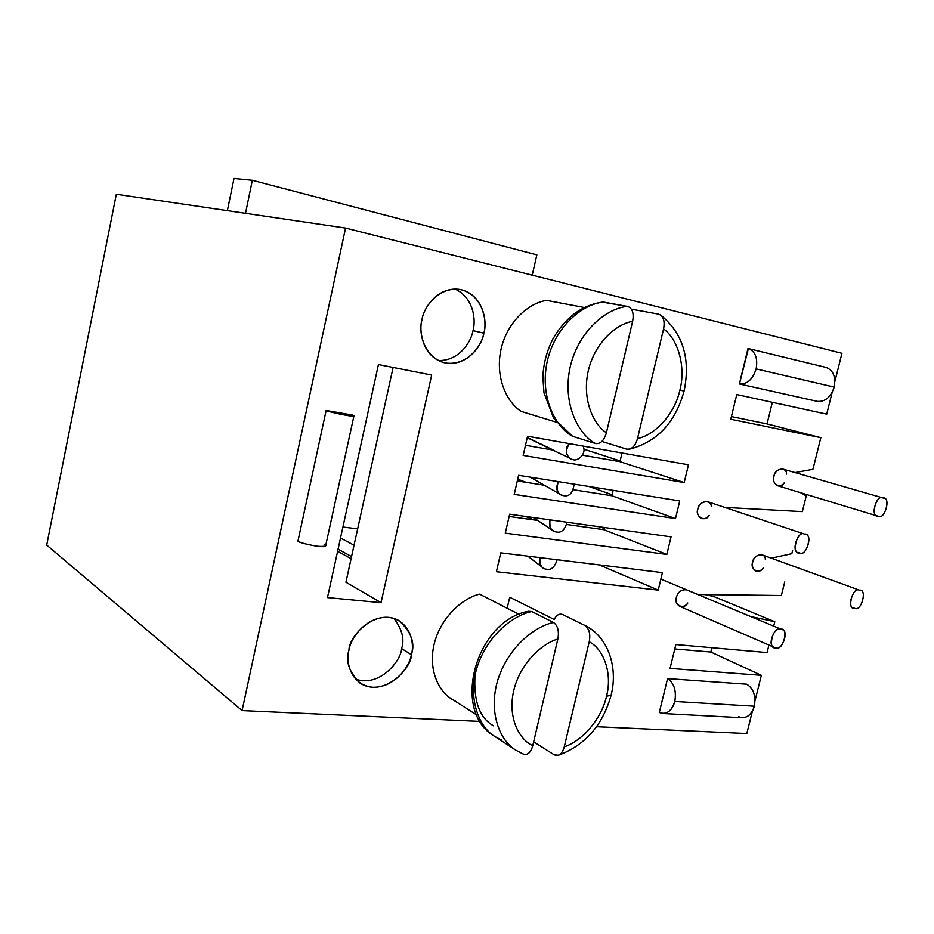 <?xml version="1.0" encoding="UTF-8"?>
<svg xmlns="http://www.w3.org/2000/svg" width="934" height="934" viewBox="0 0 934 934"><rect width="100%" height="100%" fill="white"/><g stroke="black" fill="none" stroke-linecap="round" stroke-linejoin="round"><path stroke-width="1.4" d="M878.264 516.21C884.942 520.542 891.164 496.211 882.934 497.95C876.232 493.526 869.974 518.055 878.264 516.21L877.738 516.093C869.624 516.455 877.014 493.502 882.934 497.95L883.366 498.055C891.456 497.518 884.3 520.577 878.264 516.21M572.997 459.493C576.43 461.968 587.252 454.414 583.085 446.09C587.252 454.414 576.43 461.968 572.997 459.493C568.993 460.31 562.373 449.919 569.413 443.662C565.023 450.748 565.607 455.827 571.176 458.898M553.629 450.176L527.278 437.509M854.738 608.291C861.475 612.202 867.616 588.175 859.35 590.265C852.59 586.26 846.414 610.474 854.738 608.291L853.723 608.046C845.865 607.485 854.026 586.237 859.35 590.265C867.616 588.175 861.475 612.202 854.738 608.291M556.092 531.913C561.124 533.244 564.778 530.022 567.031 522.246C564.778 530.022 561.124 533.244 556.092 531.913L553.22 530.792C549.834 528.807 548.76 525.165 550.009 519.853C549.239 527.418 551.27 531.446 556.092 531.913M799.644 552.928C806.883 557.236 813.187 532.17 804.361 534.108C797.087 529.695 790.759 554.983 799.644 552.928L798.733 552.706C790.199 552.368 798.383 529.683 804.361 534.108L805.155 534.306C813.677 534.446 805.75 557.259 799.644 552.928M563.354 495.615C569.355 496.865 572.927 493.035 574.095 484.127C572.927 493.035 569.355 496.865 563.354 495.615L560.984 494.763C556.582 492.335 555.683 487.957 558.263 481.617C555.94 490.011 557.633 494.681 563.354 495.615M775.862 647.799C783.159 651.652 789.37 626.912 780.52 629.224C773.177 625.266 766.942 650.216 775.862 647.799L774.403 647.425C766.23 646.118 775.173 625.266 780.52 629.224L781.863 629.551C790.047 630.684 781.314 651.663 775.862 647.799M546.192 569.145C551.095 570.441 554.738 567.3 557.119 559.746C554.738 567.3 551.095 570.441 546.192 569.145C541.58 568.771 539.49 564.93 539.934 557.633C538.941 562.373 539.91 565.735 542.852 567.72L527.792 556.15M883.366 498.055L782.68 469.008C777.987 469.148 775.08 471.565 773.959 476.27C772.827 480.333 774.017 483.485 777.532 485.727C780.579 486.042 782.89 484.991 784.432 482.563C781.069 489.72 770.725 483.578 773.959 476.27C774.461 468.471 786.86 466.405 786.533 474.11M805.155 534.306L707.4 501.593C702.275 501.546 699.099 504.045 697.873 509.077C696.752 513.058 697.967 516.233 701.504 518.603C704.901 519.082 707.447 517.996 709.163 515.346C705.672 522.736 694.534 516.619 697.873 509.077C698.305 501.079 711.51 498.756 711.276 506.672M860.272 590.475L761.911 554.773C757.03 554.691 753.96 557.131 752.711 562.093C751.636 565.829 752.687 568.806 755.863 571.048C759.109 571.538 761.572 570.464 763.253 567.814C759.902 574.959 749.488 569.378 752.711 562.093C753.189 554.446 765.623 551.912 765.331 559.466M686.513 589.798C681.178 589.482 677.827 591.993 676.438 597.328C675.387 600.959 676.438 603.948 679.59 606.294C683.186 606.983 685.918 605.886 687.798 602.99C684.318 610.357 673.11 604.835 676.438 597.328C677.839 591.969 681.201 589.471 686.537 589.809M667.565 678.609C674.15 683.139 676.555 690.763 674.803 701.469L754.368 706.221C756.061 695.935 753.516 688.591 746.745 684.202L667.565 678.609L746.745 684.202C753.516 688.591 756.061 695.935 754.368 706.221L674.803 701.469C672.772 708.941 668.872 712.957 663.117 713.529L659.311 712.49L667.565 678.609L659.311 712.49C666.351 715.035 671.523 711.369 674.803 701.469C676.555 690.763 674.15 683.139 667.565 678.609M739.448 383.967L748.391 348.569C755.372 351.464 757.953 358.236 756.143 368.895L834.225 387.096C835.977 376.869 833.28 370.319 826.135 367.436L825.738 367.342M663.572 328.873C678.703 339.894 685.93 367.973 679.847 390.19L684.108 391.007L679.847 390.19C685.93 367.973 678.703 339.894 663.572 328.873L637.513 438.548C655.995 434.847 675.177 412.735 679.847 390.19C675.177 412.735 655.995 434.847 637.513 438.548C635.961 444.421 633.205 447.981 629.247 449.219L626.597 449.137L603.352 441.899L626.597 449.137C631.641 449.721 635.283 446.195 637.513 438.548L663.572 328.873C665.043 320.911 663.385 315.996 658.598 314.139L660.758 315.108C663.934 318.027 664.88 322.615 663.572 328.873M634.443 309.726L658.598 314.139L634.443 309.726L631.886 309.936M584.812 625.418L562.723 614.572C559.361 613.334 556.524 614.969 554.177 619.464L509.731 597.246L507.174 608.268L509.731 597.246L554.177 619.464C556.524 614.969 559.361 613.334 562.723 614.572L584.859 625.441C589.202 628.605 590.662 634.046 589.237 641.751C604.672 649.877 612.342 674.862 606.481 696.274L611.093 695.2L606.481 696.274C612.342 674.862 604.672 649.877 589.237 641.751L564.276 746.815C582.909 740.86 602.045 717.779 606.481 696.274C602.045 717.779 582.909 740.86 564.276 746.815C563.155 751.24 561.194 754.053 558.415 755.256L554.154 754.777L533.653 741.818L554.154 754.777C558.777 756.68 562.151 754.03 564.276 746.815L589.237 641.751C590.662 634.011 589.191 628.57 584.812 625.418L584.941 625.476M841.943 353.297L834.926 381.352L841.943 353.297L345.557 228.071L242.093 710.599L480.298 721.422L242.093 710.599L345.557 228.071L116.318 194.249L46.7 545.071L116.318 194.249L345.557 228.071L841.943 353.297M832.124 392.549L826.718 414.147L832.124 392.549M772.348 402.309L767.024 423.919L820.834 437.672L812.919 469.312L820.834 437.672L730.762 419.249L736.774 394.557L826.718 414.147L736.774 394.557L730.762 419.249L820.834 437.672L767.024 423.919L731.415 416.576L767.024 423.919L772.348 402.309M792.592 550.558L791.81 553.687L792.592 550.558M806.24 495.989L802.329 511.622L806.24 495.989L801.232 492.907L806.24 495.989M795.032 472.569L812.919 469.312L795.032 472.569M596.569 726.71L746.815 733.54L752.384 711.253L746.815 733.54L596.569 726.71M755.069 700.547L761.373 675.329L670.052 668.405L675.854 644.553L767.071 652.562L768.951 645.067L767.071 652.562L675.854 644.553L670.052 668.405L761.373 675.329L755.069 700.547M773.679 626.142L774.788 621.717L750.562 616.51L774.788 621.717L773.679 626.142M697.803 594.514L781.349 595.507L784.735 581.964L781.349 595.507L697.803 594.514M771.274 558.17L791.81 553.687L771.274 558.17M724.761 507.396L802.329 511.622L724.761 507.396M324.086 544.183C327.881 545.97 325.733 546.682 317.642 546.32C306.889 544.499 300.316 542.771 297.946 541.125L326.129 410.481L352.211 415L353.916 416.004C354.301 417.51 326.433 411.392 326.129 410.481L297.946 541.125C298.051 542.923 325.697 548.818 325.639 545.853L325.674 545.678M521.511 411.509C508.435 404.025 494.436 379.157 501.068 349.059C508.049 319.019 531.715 301.892 546.962 300.433C531.715 301.892 508.049 319.019 501.068 349.059C494.436 379.157 508.435 404.025 521.511 411.509L556.431 422.215L521.511 411.509M483.812 333.169C482.364 344.296 468.039 366.443 445.203 362.941C422.705 357.337 418.409 330.589 422.04 319.533C423.382 308.022 438.63 285.384 461.536 289.762C483.835 296.253 487.279 322.51 483.812 333.169C487.501 322.697 483.8 294.875 460.497 289.54C437.848 285.711 423.277 308.453 422.04 319.533C418.619 330.041 421.923 355.947 443.381 362.509C466.86 368.265 482.715 344.354 483.812 333.169L473.013 330.613C471.507 340.817 459.621 361.295 438.256 360.501C459.621 361.295 471.507 340.817 473.013 330.613L483.812 333.169M327.484 597.585L378.433 364.552L431.683 375.048L381.049 602.663L327.484 597.585L381.049 602.663L345.919 582.221L393.109 367.447L345.919 582.221L381.049 602.663L431.683 375.048L378.433 364.552L327.484 597.585M411.357 654.652C410.026 665.16 395.829 687.564 372.806 687.296C350.087 685.019 345.475 660.793 348.989 650.087C350.227 639.23 365.299 616.277 388.416 617.327C410.948 620.421 414.731 644.32 411.357 654.652C415.397 643.351 411.287 632.026 399.052 620.666C375.164 607.135 348.452 637.257 348.989 650.087C345.311 660.828 348.931 671.791 359.847 682.964C383.652 698.667 412.186 667.588 411.357 654.652L401.585 648.581C401.457 660.081 379.858 687.961 355.375 679.053C379.858 687.961 401.457 660.081 401.585 648.581L411.357 654.652M455.185 700.862C441.934 695.456 427.562 673.963 433.913 645.09C440.626 616.23 464.291 597.386 479.644 594.152C464.98 597.398 442.821 614.21 434.882 641.319C427.142 668.546 438.711 691.744 451.542 698.83L476.935 715.129M527.57 436.225L688.475 464.805L684.19 482.539L523.168 455.407L527.57 436.225L523.168 455.407L684.19 482.539L688.475 464.805L527.57 436.225M518.592 475.301L679.754 500.928L675.492 518.568L514.202 494.39L518.592 475.301L514.202 494.39L675.492 518.568L679.754 500.928L518.592 475.301M509.649 514.179L671.067 536.875L666.829 554.434L505.282 533.151L509.649 514.179L505.282 533.151L666.829 554.434L671.067 536.875L509.649 514.179M500.752 552.835L662.428 572.635L658.213 590.113L496.409 571.713L500.752 552.835L496.409 571.713L658.213 590.113L662.428 572.635L500.752 552.835M525.492 516.409L534.12 519.946L525.492 516.409M603.854 529.671L666.829 554.434L603.854 529.671L566.81 524.511L603.854 529.671L604.368 527.5L603.854 529.671M509.123 516.455L537.669 520.436L509.123 516.455M517.693 479.177L526.134 482.353L517.693 479.177M611.887 495.756L675.492 518.568L611.887 495.756L573.628 489.778L611.887 495.756L613.171 490.35L611.887 495.756M599.289 564.907L658.213 590.113L599.289 564.907M517.284 480.963L544.277 485.19L517.284 480.963M619.954 461.676L684.19 482.539L619.954 461.676L582.512 455.185L619.954 461.676L622.009 453.002L619.954 461.676M525.492 445.296L552.753 450.025L525.492 445.296M713.786 596.522L774.788 621.717L713.786 596.522L705.088 594.596L713.786 596.522M711.918 647.729L710.856 652.037L761.373 675.329L710.856 652.037L674.792 648.955L710.856 652.037L711.918 647.729M493.701 725.893C479.737 718.304 473.503 701.422 475.009 675.259M519.129 614.385L479.644 594.152L519.129 614.385M531.796 611.56L553.547 622.511C557.843 625.698 559.268 631.221 557.843 639.066L532.742 745.706C520.156 740.125 507.255 718.946 513.688 690.681C520.413 662.416 542.876 643.059 557.843 639.066C559.268 631.221 557.843 625.698 553.547 622.511C536.466 625.815 509.275 645.242 498.207 678.761C487.385 712.502 500.671 741.829 516.093 750.329L523.635 754.263C527.85 755.209 530.886 752.36 532.742 745.706L557.843 639.066C542.876 643.059 520.413 662.416 513.688 690.681C507.255 718.946 520.156 740.125 532.742 745.706C530.605 753.014 527.266 755.711 522.725 753.785L516.093 750.329C500.671 741.829 487.385 712.502 498.207 678.761C509.275 645.242 536.466 625.815 553.547 622.511L531.796 611.56C514.926 614.724 488.132 633.637 477.321 666.444C466.767 699.461 479.983 728.31 495.253 736.739C479.983 728.31 466.767 699.461 477.321 666.444C488.132 633.637 514.926 614.724 531.796 611.56L528.539 611.268C475.663 620.643 450.62 711.801 494.728 736.401M501.815 740.172L495.253 736.739L515.603 750.014M584.334 307.508L546.962 300.433L584.334 307.508M603.913 302.149C586.027 302.896 556.325 323.094 547.359 360.793C538.988 398.596 556.956 428.461 572.635 436.33L595.565 443.557C579.722 435.583 561.661 405.134 570.277 366.502C579.512 327.962 609.645 307.263 627.753 306.469L602.407 302.137C581.94 305.161 565.502 317.327 553.091 338.645C546.869 350.694 543.46 363.478 542.864 376.997L543.985 392.829L553.745 418.397L572.635 436.33C556.956 428.461 538.988 398.596 547.359 360.793C556.325 323.094 586.027 302.896 603.913 302.149L627.753 306.469C609.645 307.263 579.512 327.962 570.277 366.502C561.661 405.134 579.722 435.583 595.565 443.557C600.539 444.117 604.146 440.521 606.388 432.769L632.61 321.378C617.783 323.479 595.32 341.097 588.303 370.623C581.567 400.196 594.036 424.923 606.388 432.769C594.036 424.923 581.567 400.196 588.303 370.623C595.32 341.097 617.783 323.479 632.61 321.378C634.093 313.287 632.47 308.325 627.753 306.469C632.47 308.325 634.093 313.287 632.61 321.378L606.388 432.769C604.146 440.521 600.539 444.117 595.565 443.557L572.635 436.33M342.906 527.021L357.652 528.866L342.906 527.021M337.606 551.27L351.091 558.684L337.606 551.27M340.513 538.007L354.056 545.199L340.513 538.007M46.7 545.071L242.093 710.599L46.7 545.071M338.061 549.192L351.558 556.571L338.061 549.192M455.01 289.038C474.192 297.818 475.92 320.852 473.013 330.613C475.92 320.852 474.192 297.818 455.01 289.038M602.068 441.28L603.352 441.899M326.129 410.481L346.094 415.338C354.091 416.436 356.134 416.331 352.211 415L326.129 410.481M826.088 367.424C833.256 370.273 835.977 376.834 834.225 387.096L756.143 368.895C752.687 379.461 747.107 384.493 739.401 383.967L817.308 401.375C825.154 401.982 830.793 397.219 834.225 387.096C830.793 397.219 825.154 401.982 817.297 401.363L739.401 383.967M739.366 383.956C747.072 384.516 752.664 379.496 756.143 368.895C757.941 357.92 755.232 351.126 748.006 348.487L739.366 383.956M536.852 254.877L532.228 275.168L536.852 254.877L252.355 180.285L245.502 213.302L252.355 180.285L234.014 178.452L227.371 210.629L234.014 178.452L252.355 180.285L536.852 254.877M393.973 618.425C402.192 629.411 404.726 639.463 401.585 648.581C404.726 639.463 402.192 629.411 393.973 618.425M663.117 713.529L742.542 717.767C748.426 717.242 752.372 713.389 754.368 706.221C751.111 715.713 745.857 719.227 738.631 716.763M620.129 460.941L583.948 449.207L620.129 460.941M612.12 494.775L588.992 486.497L612.12 494.775M604.146 528.457L600.188 526.904L604.146 528.457M877.738 516.093L777.52 485.715M570.931 458.781L527.231 437.742M552.893 530.57L533.244 517.494M560.692 494.588L530.279 477.169M774.403 647.425L679.567 606.283M781.863 629.551L660.875 579.103M748.391 348.569L826.135 367.436M629.247 449.242C657.046 442.062 675.329 422.658 684.097 391.019C690.716 358.691 682.941 333.38 660.77 315.108M558.427 755.267C585.128 745.262 602.663 725.321 611.034 695.433C618.413 667.168 607.894 636.346 584.859 625.441M353.916 416.004L325.639 545.853"/></g></svg>
